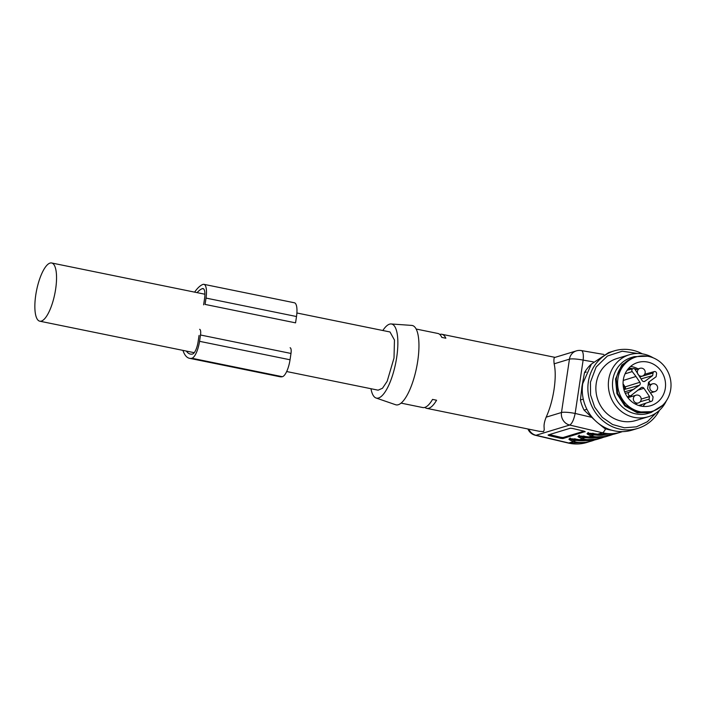 <?xml version="1.0" encoding="UTF-8"?>
<svg xmlns="http://www.w3.org/2000/svg" width="706" height="706" viewBox="0 0 706 706"><rect width="100%" height="100%" fill="white"/><g stroke="black" fill="none" stroke-linecap="round" stroke-linejoin="round"><path stroke-width="1.06" d="M584.012 431.172L563.45 437.42L563.264 438.47L585.027 431.587M563.264 438.47A2.7 0.45 10.1 0 1 559.858 438.152L560.043 437.111L550.045 434.755L549.859 435.805L559.858 438.152M549.859 435.805A2.7 0.45 10.1 0 1 548.103 435.055A2.7 0.45 10.1 0 1 548.262 434.94L569.971 428.33A2.7 0.45 10.1 0 1 573.378 428.648L583.385 431.004A2.7 0.45 10.1 0 1 585.133 431.754A2.7 0.45 10.1 0 1 584.983 431.869M580.579 439.9L580.632 439.926C586.457 441.091 592.184 440.835 597.797 439.15L603.727 437.19A39.157 36.677 -106.9 0 1 600.691 438.267A39.157 36.677 -106.9 0 1 583.588 439.044L582.547 438.797L579.608 439.697L580.694 439.917L597.982 439.088M588.363 432.513C587.03 432.946 588.327 433.74 592.263 434.914L591.602 436.052L588.654 436.943L589.739 437.173L606.842 436.396L612.773 434.437A39.157 36.677 -106.9 0 1 609.737 435.514A39.157 36.677 -106.9 0 1 592.634 436.29L591.602 436.052C583.933 433.149 585.962 432.522 597.708 434.19L616.082 433.59M539.384 431.313L543.541 431.631L544.22 429.848L544.07 426.715C543.929 424.2 544.626 421.014 546.17 417.158C549.824 409.048 552.454 399.764 554.069 389.297C555.569 378.875 555.596 370.385 554.148 363.819C553.645 359.407 553.954 357.262 555.057 357.368L441.877 334.282A37.806 11.808 101.5 0 1 445.839 338.227L441.815 337.406A37.806 11.808 101.5 0 0 437.861 333.461L416.169 329.04M401.061 403.117L422.753 407.547A37.806 11.808 101.5 0 0 432.549 399.411L436.573 400.231A37.806 11.808 101.5 0 1 426.777 408.368L539.861 431.419M586.942 442.45L594.673 439.935A39.157 36.677 -106.9 0 1 591.646 441.021A39.157 36.677 -106.9 0 1 574.534 441.788L573.501 441.55L568.78 442.989L586.942 442.45C580.756 444.295 574.499 444.489 568.171 443.024A10.802 3.318 -76.7 0 0 568.78 442.989L536.013 435.275A10.802 10.113 -106.9 0 1 528.732 429.151M439.75 334.432A37.806 11.808 101.5 0 1 441.877 334.282M426.777 408.368A37.806 11.808 101.5 0 1 424.88 407.388M382.837 330.505A37.806 11.808 101.5 0 1 391.124 323.966L411.739 325.413A40.507 12.646 101.5 0 1 417.731 361.048A40.507 12.646 101.5 0 1 395.572 404.723L376.033 397.99A37.806 11.808 101.5 0 1 370.968 388.715M391.124 323.966A37.806 11.808 101.5 0 1 396.719 357.218A37.806 11.808 101.5 0 1 376.033 397.99M296.891 312.987L389.994 331.97L394.46 340.036L394.01 358.048L387.17 381.275L382.502 388.247L378.125 390.18L286.671 371.532M603.701 435.072A37.533 35.159 -106.9 0 1 593.234 434.596L588.795 433.202M592.263 434.914L606.833 435.125M594.655 437.826A37.533 35.159 -106.9 0 1 584.18 437.349L579.75 435.955M579.317 435.267C577.976 435.69 579.282 436.493 583.218 437.667L597.788 437.879M585.609 440.579A37.533 35.159 -106.9 0 1 575.134 440.103L570.704 438.7M570.272 438.02C568.93 438.444 570.236 439.247 574.172 440.42L588.742 440.623M560.043 437.111A2.7 0.45 -169.9 0 0 563.45 437.42M549.409 434.587A2.7 0.45 -169.9 0 0 550.045 434.755M55.65 289.054A29.705 9.275 101.5 0 1 41.363 321.089A29.705 9.275 101.5 0 1 39.765 321.186A29.705 9.275 101.5 0 1 35.75 295.108A29.705 9.275 101.5 0 1 50.038 263.082A29.705 9.275 101.5 0 1 51.635 262.976A29.705 9.275 101.5 0 1 55.65 289.054M617.918 378.69A28.355 26.554 -106.9 0 1 636.062 356.945A28.355 26.554 -106.9 0 1 670.7 389.456A28.355 26.554 -106.9 0 1 652.556 411.201A28.355 26.554 -106.9 0 1 617.918 378.69M623.319 379.793A22.548 21.118 73.1 0 0 650.87 405.65A22.548 21.118 73.1 0 0 665.299 388.353A22.548 21.118 73.1 0 0 637.747 362.505A22.548 21.118 73.1 0 0 623.319 379.793M627.219 370.094L630.732 369.264A6.266 5.869 73.1 0 0 627.219 370.094M640.986 378.901L652.653 375.61L653.032 373.05A1.889 1.774 -106.9 0 1 655.071 371.568A1.889 1.774 -106.9 0 1 656.554 373.774L656.112 376.739L648.549 382.264L647.587 388.706L653.094 396.896L652.653 399.861A1.889 1.774 -106.9 0 1 650.614 401.352A1.889 1.774 -106.9 0 1 649.132 399.146L649.52 396.587L641.189 399.102M652.653 375.61L644.993 381.205A2.162 2.021 73.1 0 1 642.151 380.631L635.1 369.485A1.889 1.774 -106.9 0 0 633.088 368.611L627.096 370.271M623.23 380.455L635.974 376.466L632.232 371.577A1.889 1.774 -106.9 0 1 633.088 368.611M635.974 376.466L639.883 382.281A2.162 2.021 73.1 0 1 639.442 385.264L629.134 392.298A1.889 1.774 -106.9 0 0 630.679 395.722L627.29 396.843M624.651 391.812L634.067 389.183M637.58 390.277L643.934 388.291A2.162 2.021 73.1 0 0 641.092 387.709L631.226 395.413A1.889 1.774 -106.9 0 1 630.679 395.722M643.934 388.291L649.52 396.587M636.062 356.945L634.429 357.439A28.355 26.554 73.1 0 0 616.285 379.193L617.626 393.392L625.339 405.35L637.474 412.013L650.932 411.695M647.499 356.212L634.191 356.671L621.774 364.949L615.535 379.034L616.912 393.639L624.845 405.941L637.324 412.798L651.161 412.472L662.466 405.447M634.191 356.671L631.482 357.492A29.167 27.313 73.1 0 0 612.817 379.863A29.167 27.313 73.1 0 0 648.452 413.292L651.161 412.472M666.34 400.867A32.405 30.349 -106.9 0 1 648.311 416.725A32.405 30.349 -106.9 0 1 608.713 379.572A32.405 30.349 -106.9 0 1 629.452 354.721A32.405 30.349 -106.9 0 1 653.253 357.863M629.452 354.721L616.965 358.524A32.405 30.349 73.1 0 0 596.235 383.376A32.405 30.349 73.1 0 0 635.824 420.52L648.311 416.725M637.8 353.494L622.233 351.209L607.425 356.018L596.129 367.023L590.437 382.193L590.569 394.972L594.673 407.141L602.289 417.37L612.561 424.518L624.369 427.792L636.406 426.839L647.323 421.747L655.936 413.098M659.492 410.274A40.507 37.939 -106.9 0 1 637.818 428.383A40.507 37.939 -106.9 0 1 588.327 381.946A40.507 37.939 -106.9 0 1 614.246 350.882A40.507 37.939 -106.9 0 1 642.336 353.847M614.246 350.882L608.634 352.585L591.39 364.093L582.724 383.649A40.507 37.939 73.1 0 0 632.205 430.086L637.818 428.383M598.388 423.371L604.671 428.454L605.977 428.057M604.671 428.454A37.806 35.406 73.1 0 0 611.767 430.219M590.922 364.464L590.922 364.464A37.806 35.406 73.1 0 0 584.524 372.574L586.271 372.044M584.524 372.574L581.956 386.438L580.429 399.984L583.271 399.119M580.429 399.984A37.806 35.406 73.1 0 0 584.091 410.142L586.898 409.286M584.091 410.142L595.89 421.235M636.371 369.414A5.727 5.366 73.1 0 0 634.315 368.735M627.952 397.752A4.051 3.795 -106.9 0 1 628.728 397.416L635.965 395.219A4.051 3.795 -106.9 0 0 636.547 403.047A4.051 3.795 -106.9 0 0 638.321 402.967L635.126 403.938M632.347 396.313A5.727 5.366 73.1 0 0 630.74 395.704A5.727 5.366 73.1 0 0 630.732 395.704M197.089 292.637A49.685 15.514 101.5 0 1 202.322 288.639A11.34 3.539 101.5 0 1 203.037 288.56A11.34 3.539 101.5 0 1 204.572 298.523L203.628 304.842M199.057 335.438L198.104 341.766A11.34 3.539 101.5 0 1 192.544 354.024A49.685 15.514 101.5 0 1 190.338 354.068A49.685 15.514 101.5 0 1 186.358 351.076M199.621 329.314A6.478 2.021 101.5 0 1 200.504 334.997L199.551 341.325A15.664 4.889 101.5 0 1 191.873 358.251A54.009 16.865 101.5 0 1 189.473 358.304A54.009 16.865 101.5 0 1 182.925 350.379M199.551 341.325L290.042 359.778A15.664 4.889 101.5 0 1 282.365 376.704A54.009 16.865 101.5 0 1 279.964 376.748L189.473 358.304M290.042 359.778L290.987 353.45A6.478 2.021 101.5 0 0 290.113 347.758M206.02 298.082L205.075 304.41L295.558 322.854L296.502 316.526A15.664 4.889 101.5 0 0 294.384 302.777L203.902 284.333A15.664 4.889 101.5 0 1 206.02 298.082L296.502 316.526M194.609 292.134A54.009 16.865 101.5 0 1 202.904 284.43A15.664 4.889 101.5 0 1 203.902 284.333M622.348 431.631L620.6 432.213A39.157 36.677 -106.9 0 1 602.43 432.752L597.664 434.199L587.595 433.369L587.895 432.866M605.598 428.78A10.802 3.318 -76.7 0 1 602.43 432.752L569.671 425.038L536.013 435.275A10.802 3.318 103.3 0 1 535.404 435.302L568.171 443.024M574.172 440.42L573.501 441.55C565.833 438.647 567.871 438.029 579.608 439.697L569.495 438.876L569.804 438.373M583.218 437.667L582.547 438.797C574.887 435.893 576.917 435.275 588.654 436.943L578.541 436.123L578.849 435.62M589.739 437.173L589.678 437.173C595.511 438.338 601.23 438.082 606.842 436.396L607.028 436.334M546.17 417.158L561.482 412.507L569.451 359.16L554.148 363.819M593.384 361.878L583.13 360.113A10.802 1.712 8.5 0 0 569.451 359.16A10.802 10.113 -106.9 0 1 576.37 350.882L554.987 357.386M576.37 350.882A10.802 10.802 0 0 1 581.347 350.564A10.802 3.424 99.8 0 1 583.13 360.113L575.152 413.451C573.81 419.885 571.975 423.75 569.671 425.038A10.802 10.113 -106.9 0 1 561.482 412.507A10.802 1.712 8.5 0 1 575.152 413.451L591.469 417.299M584.594 436.255L583.588 439.044M593.755 433.431L592.634 436.29M575.655 438.938L574.534 441.788M597.638 434.181L598.723 434.419C604.557 435.584 610.275 435.328 615.897 433.643L620.6 432.213M588.592 436.926L589.625 437.146M579.538 439.679L580.694 439.917M574.702 438.708L573.996 439.838M583.747 435.955L583.05 437.085M592.793 433.21L592.096 434.331M630.546 366.467A22.548 21.118 -106.9 0 1 638.109 368.894M648.938 381.981A22.548 21.118 -106.9 0 1 649.67 384.717M645.637 403.241A22.548 21.118 -106.9 0 1 642.681 406.365M640.316 405.941A20.924 19.6 73.1 0 0 642.072 404.423M632.585 368.753A20.924 19.6 73.1 0 0 628.825 368.135M623.839 389.28L624.272 388.962A1.244 1.165 73.1 0 0 624.536 387.25L623.142 385.185M653.032 373.05L639.68 376.951M643.704 381.567L644.993 381.205M632.232 371.577L625.066 373.827M623.071 383.843L625.119 386.888L639.883 382.281M624.536 387.25L625.119 386.888A1.783 1.668 73.1 0 1 624.757 389.359L639.442 385.264M624.272 388.962L624.757 389.359L624.007 389.897M625.304 393.366L629.134 392.298M640.192 401.758L649.132 399.146M639.636 376.889L642.336 376.069A4.051 3.795 -106.9 0 1 637.394 371.427A4.051 3.795 -106.9 0 1 639.98 368.32L635.268 369.75M650.447 392.951L654.78 391.636L653.006 391.715C650.755 391.018 649.697 389.438 649.829 386.994A4.051 3.795 -106.9 0 1 652.423 383.887L648.108 385.194M202.322 288.639L203.672 288.913M191.873 358.251L282.365 376.704M200.504 334.997L290.987 353.45M527.929 428.992A10.802 10.802 0 0 0 535.404 435.302M581.347 350.564L603.815 354.447M39.765 321.186L194.256 352.691M51.635 262.976L204.916 294.234M654.285 371.594L644.64 374.259M651.488 401.299L638.789 405.509M642.336 376.069A4.051 4.051 0 0 0 641.966 368.223A4.051 4.051 0 0 0 639.98 368.32M654.78 391.636A4.051 4.051 0 0 0 654.409 383.79A4.051 4.051 0 0 0 652.423 383.887M638.321 402.967A4.051 4.051 0 0 0 637.95 395.122A4.051 4.051 0 0 0 635.965 395.219"/></g></svg>
